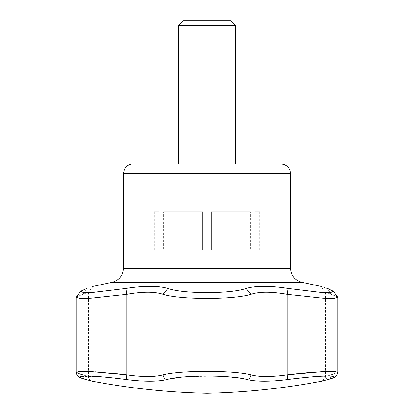 <?xml version="1.0" encoding="UTF-8"?>
<svg xmlns="http://www.w3.org/2000/svg" width="414" height="414" viewBox="0 0 414 414"><rect width="100%" height="100%" fill="white"/><g stroke="black" fill="none" stroke-linecap="round" stroke-linejoin="round"><path stroke-width="0.31" stroke-dasharray="2.07 1.55" d="M178.341 164.006L235.659 164.006M100.478 376.73L126.151 379.534C143.912 381.765 157.506 381.765 166.94 379.534L183.112 377.014M189.115 376.554L215.404 376.119M220.75 376.321L240.141 378.137M244.156 378.857L247.06 379.534C256.452 381.765 270.047 381.765 287.849 379.534L291.518 379.058M303.343 377.687L307.286 377.289M313.005 376.771L320.379 376.254M323.779 376.093L327.909 379.534C319.541 381.765 319.541 381.765 327.909 379.534A4.777 4.104 75.1 0 0 328.204 379.467L331.278 378.577M92.389 381.216L91.085 380.864M88.85 380.269L80.595 377.646L80.652 376.419L96.84 376.455M76.497 296.822L82.883 294.344C90.34 291.549 90.34 291.549 82.883 294.344C90.34 291.549 90.34 291.549 82.883 294.344L76.254 297.055L76.104 297.397L79.969 298.37L90.997 298.106L126.772 294.344L125.815 288.465L89.621 292.636M329.047 289.065L333.099 291.151L330.9 292.522L321.378 292.481L288.185 288.465C269.85 285.644 255.826 285.644 246.107 288.465C231.012 294.002 182.988 294.007 167.893 288.465C158.174 285.644 144.15 285.644 125.815 288.465M167.893 288.465L163.116 294.344C180.137 299.798 233.848 299.845 250.884 294.344C259.273 291.549 271.387 291.549 287.228 294.344L322.992 298.22L334.026 298.453L337.896 297.397L337.752 297.055L331.117 294.344C323.66 291.554 323.66 291.554 331.117 294.344C323.66 291.554 323.66 291.554 331.117 294.344L337.498 296.807M126.772 294.344C142.613 291.549 154.727 291.549 163.116 294.344L163.116 374.851C154.753 377.066 142.639 377.066 126.772 374.851L123.641 374.484M178.341 25.477L235.659 25.477M246.107 288.465L250.884 294.344M82.883 294.344L86.707 288.465C95.323 285.644 95.323 285.644 86.707 288.465L82.883 294.344L82.883 374.851L76.104 372.289L79.302 371.441L88.503 371.472M88.503 292.667L82.277 292.398L80.896 291.161M288.185 288.465L287.228 294.344L287.228 374.851C271.403 377.066 259.288 377.066 250.884 374.851C233.786 370.245 180.276 370.235 163.116 374.851A4.777 4.099 75.1 0 0 166.94 379.534M327.293 288.465L331.117 294.344L327.293 288.465M325.513 292.237L320.829 286.348L326.537 288.222M337.896 372.305L331.117 374.851A4.777 4.104 -104.9 0 1 328.204 379.467A4.777 4.104 75.1 0 0 331.117 374.851C323.655 377.066 323.655 377.066 331.117 374.851L331.117 294.344M86.091 379.534A4.777 4.104 -75.1 0 1 85.796 379.467A4.777 4.104 104.9 0 1 82.883 374.851C90.345 377.066 90.345 377.066 82.883 374.851C90.345 377.066 90.345 377.066 82.883 374.851L82.883 294.282M322.294 381.03L325.497 376.523L328.483 375.633M328.535 375.617L329.699 375.27M330.077 375.156L331.117 374.851L331.117 294.282M332.163 374.592L337.891 372.352M337.896 297.397L337.896 372.284L331.262 371.348L313.119 372.238M305.335 372.91L303.959 373.04M297.692 373.671L296.973 373.744M290.359 374.484L287.228 374.851L287.849 379.534M250.884 294.282L250.884 374.851A4.777 4.099 -75.1 0 1 247.06 379.534M126.151 379.534L126.772 374.851L126.772 294.282M88.503 292.248L88.503 376.523C87.928 378.794 91.597 381.403 92.048 381.134L85.796 379.467A4.777 4.104 -75.1 0 1 82.883 374.851M123.46 374.463L121.255 374.209M117.017 373.744L116.308 373.671M114.342 373.464L112.515 373.283M110.041 373.04L105.125 372.59M99.215 372.114L97.564 371.989M95.018 371.819L91.97 371.637M80.435 374.22L80.953 374.365M81.154 374.416L81.868 374.603M183.117 20.7L230.883 20.7M202.565 249.994L163.665 249.994L202.565 249.994L163.665 249.994L202.565 249.994L202.565 211.777L163.665 211.777L163.665 249.994L163.665 211.777L202.565 211.777L163.665 211.777L202.565 211.777L202.565 249.994M159.23 211.777L154.215 211.777L159.23 211.777L159.23 249.994L154.215 249.994L159.23 249.994L159.23 211.777M211.435 249.994L250.335 249.994L211.435 249.994L250.335 249.994L211.435 249.994L211.435 211.777L250.335 211.777L250.335 249.994L250.335 211.777L211.435 211.777L250.335 211.777L211.435 211.777L211.435 249.994M254.77 249.994L259.785 249.994L254.77 249.994L254.77 211.777L254.77 249.994M254.77 211.777L259.785 211.777L254.77 211.777M123.403 173.559L290.597 173.559M123.403 268.303L290.597 268.303M111.837 282.364L302.163 282.364M93.171 286.348L88.492 292.237M337.689 297.061L333.172 291.244M322.227 381.061L323.07 380.839M323.308 380.771L326.413 379.943M327.453 379.669L328.204 379.467M325.497 292.248L325.497 376.523M332.923 377.998L333.855 377.604M334.584 377.247L334.988 377.019M154.215 249.994L154.215 211.777M259.785 249.994L259.785 211.777"/><path stroke-width="0.62" d="M281.044 164.006L132.956 164.006L178.341 164.006L178.341 25.477L235.659 25.477L235.659 164.006L281.044 164.006C286.845 164.575 290.028 167.758 290.597 173.559L123.403 173.559L124.376 169.357L125.452 167.649C127.398 165.289 129.903 164.073 132.956 164.006M288.185 288.465L287.228 294.344C271.387 291.549 259.273 291.549 250.884 294.344L246.107 288.465C255.826 285.644 269.85 285.644 288.185 288.465L321.378 292.481L330.905 292.522L333.104 291.151L327.293 288.465L329.047 289.065M287.228 294.282L287.228 374.851L323.029 371.586L334.036 371.405L337.896 372.284C336.297 378.386 334.093 377.268 328.204 379.467A4.777 4.104 -104.9 0 1 327.909 379.534C319.541 381.765 319.541 381.765 327.909 379.534C346.373 374.898 322.009 374.887 287.849 379.534L287.228 374.851C271.361 377.066 259.247 377.066 250.884 374.851A4.777 4.099 104.9 0 1 247.06 379.534C231.467 374.898 182.595 374.887 166.94 379.534C157.548 381.765 143.953 381.765 126.151 379.534L126.772 374.851L126.772 294.344L91.008 298.22L79.974 298.453L76.104 297.397L76.104 372.284L79.959 371.405L90.961 371.586L126.772 374.851C142.597 377.066 154.712 377.066 163.116 374.851C180.214 370.245 233.724 370.235 250.884 374.851L250.884 294.344C233.863 299.798 180.152 299.845 163.116 294.344C154.727 291.549 142.613 291.549 126.772 294.344L125.815 288.465C144.15 285.644 158.174 285.644 167.893 288.465C182.988 294.002 231.012 294.007 246.107 288.465M166.94 379.534A4.777 4.099 -104.9 0 1 163.116 374.851L163.116 294.282M287.849 379.534C270.088 381.765 256.494 381.765 247.06 379.534M183.112 377.014L189.115 376.554M215.404 376.119L220.75 376.321M240.141 378.137L244.156 378.857M291.518 379.058L303.343 377.687M307.286 377.289L313.005 376.771M320.379 376.254L323.779 376.093M126.151 379.534C92.094 374.898 67.585 374.887 86.091 379.534C94.459 381.765 94.459 381.765 86.091 379.534A4.777 4.104 104.9 0 1 85.796 379.467C79.907 377.268 77.703 378.386 76.104 372.284L80.435 374.22M91.085 380.864L88.85 380.269M96.84 376.455L100.478 376.73M89.621 292.636L88.503 292.667M80.828 291.244L86.707 288.465C95.323 285.644 95.323 285.644 86.707 288.465L80.901 291.151L83.1 292.522L92.622 292.481L125.815 288.465M322.009 381.118L321.611 381.216C283.735 388.389 245.528 392.42 207 393.3C168.472 392.42 130.265 388.389 92.389 381.216L85.796 379.467C78.07 377.314 78.66 376.585 77.951 376.248C77.325 376.186 76.709 374.867 76.104 372.284L76.104 297.397L76.497 296.822M327.293 288.465C318.676 285.644 318.676 285.644 327.293 288.465L326.537 288.222M163.116 294.344L167.893 288.465M337.498 296.807L337.896 297.381L334.031 298.447L323.003 298.23L287.228 294.344M93.171 286.348L111.837 282.364L302.163 282.364C294.97 280.428 291.109 275.74 290.597 268.303L290.597 173.559M329.699 375.27L330.077 375.156M331.117 374.851L332.163 374.592M313.119 372.238L305.335 372.91M303.959 373.04L297.692 373.671M296.973 373.744L290.359 374.484M121.255 374.209L117.017 373.744M116.308 373.671L114.342 373.464M112.287 373.257L110.652 373.097M110.46 373.081L110.041 373.04M105.125 372.59L101.016 372.248M100.881 372.238L99.215 372.114M97.564 371.989L96.089 371.891M95.981 371.881L95.018 371.819M91.97 371.637L88.503 371.472M81.868 374.603L82.883 374.851M235.659 25.477L230.883 20.7L183.117 20.7L178.341 25.477M290.597 268.303L123.403 268.303L123.403 173.559M80.901 291.156L76.316 297.055L80.906 291.151M337.7 297.066L333.099 291.156M328.204 379.467L322.294 381.03M326.413 379.943L327.453 379.669M337.896 297.381L337.896 372.284L336.83 375.41L334.988 377.019M331.547 378.489L332.023 378.324M332.1 378.298L332.923 377.998M333.855 377.604L334.584 377.247M91.706 381.03L92.043 381.134M302.163 282.364L320.829 286.348M123.403 268.303C122.891 275.74 119.03 280.428 111.837 282.364"/></g></svg>
